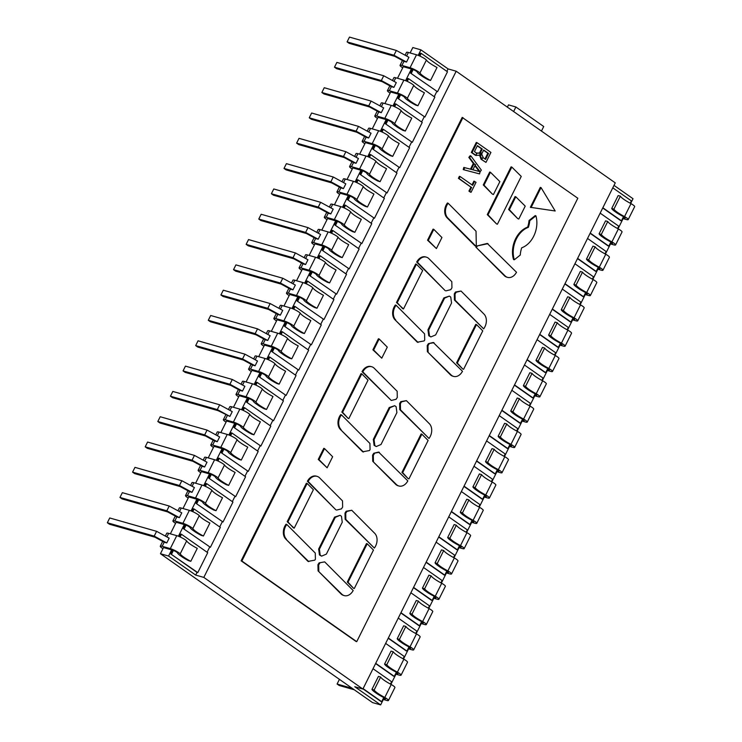 <?xml version="1.0" encoding="UTF-8"?>
<svg xmlns="http://www.w3.org/2000/svg" width="742" height="742" viewBox="0 0 742 742"><rect width="100%" height="100%" fill="white"/><g stroke="black" fill="none" stroke-linecap="round" stroke-linejoin="round"><path stroke-width="1.11" d="M507.38 107.145L508.502 104.882L515.885 106.987L543.719 126.52L541.456 131.065M513.622 111.523L515.885 106.987M614.005 185.37L633.019 198.717L630.663 203.456M410.122 52.96L412.821 47.544L420.937 49.862L448.075 68.904L456.191 71.223L615.257 182.866L362.884 689.049L354.759 686.73L380.646 704.9L384.18 697.823M174.361 563.503L355.279 690.477M380.646 704.9L372.53 702.591L160.448 553.736L163.528 547.55L171.643 549.868L168.564 556.046L195.702 575.087L197.038 572.397L197.78 572.611L207.714 552.679L181.484 534.268L180.742 534.064L179.453 536.652M170.363 533.841L176.142 522.247L184.266 524.557L178.442 536.234M182.986 508.53L188.765 496.936L196.88 499.245L191.056 510.932M195.6 483.218L201.379 471.624L209.504 473.943L203.679 485.62M208.224 457.907L214.002 446.313L222.118 448.632L216.293 460.309M220.838 432.605L226.616 421.011L234.741 423.32L228.916 434.998M233.461 407.293L239.239 395.699L247.355 398.009L241.53 409.686M246.075 381.982L251.853 370.388L259.978 372.707L254.154 384.384M258.698 356.67L264.477 345.076L272.592 347.395L266.768 359.072M271.312 331.368L277.091 319.774L285.216 322.084L279.391 333.761M283.936 306.056L289.714 294.463L297.83 296.772L292.005 308.449M296.55 280.745L302.328 269.151L310.453 271.47L304.628 283.147M309.173 255.433L314.951 243.84L323.067 246.158L317.242 257.836M321.787 230.131L327.565 218.538L335.69 220.847L329.865 232.524M334.41 204.82L340.188 193.226L348.304 195.536L342.479 207.213M347.024 179.508L352.802 167.915L360.927 170.233L355.103 181.911M359.647 154.197L365.426 142.603L373.541 144.922L367.717 156.599M372.261 128.895L378.04 117.301L386.165 119.61L380.34 131.288M384.885 103.583L390.663 91.989L398.779 94.299L392.954 105.976M397.499 78.272L403.277 66.678L411.402 68.997L405.577 80.674M623.929 216.942L618.04 228.768M611.315 242.254L605.426 254.07M598.692 267.565L592.802 279.382M586.078 292.877L580.188 304.693M573.455 318.179L567.565 330.005M560.841 343.49L554.951 355.307M548.217 368.802L542.328 380.618M535.603 394.113L529.705 405.93M522.98 419.425L517.091 431.241M510.366 444.727L504.467 456.543M497.743 470.038L491.853 481.855M485.129 495.35L479.23 507.166M472.506 520.661L466.616 532.478M459.892 545.964L453.993 557.78M447.268 571.275L441.379 583.091M434.654 596.587L428.755 608.403M422.031 621.898L416.141 633.714M409.417 647.2L403.518 659.017M396.794 672.512L390.904 684.328M362.968 688.864L380.943 701.478L381.685 701.691L383.744 697.554M375.591 663.552L393.566 676.166L394.299 676.379L396.358 672.252M388.214 638.241L406.18 650.855L406.922 651.068L408.981 646.941M400.828 612.938L418.803 625.552L419.536 625.756L421.595 621.629M413.452 587.627L431.417 600.241L432.159 600.454L434.218 596.318M426.066 562.315L444.041 574.929L444.773 575.143L446.832 571.015M438.689 537.004L456.655 549.618L457.397 549.831L459.456 545.704M451.303 511.702L469.278 524.316L470.011 524.52L472.07 520.392M463.926 486.39L481.892 499.004L482.634 499.218L484.693 495.081M476.54 461.079L494.515 473.693L495.248 473.906L497.307 469.779M489.163 435.767L507.129 448.381L507.871 448.595L509.93 444.467M501.777 410.465L519.752 423.079L520.485 423.283L522.544 419.156M514.401 385.154L532.366 397.768L533.108 397.981L535.168 393.844M527.015 359.842L544.99 372.456L545.722 372.67L547.782 368.542M539.638 334.531L557.604 347.145L558.346 347.358L560.405 343.231M552.252 309.228L570.227 321.842L570.96 322.047L573.019 317.919M564.875 283.917L582.841 296.531L583.583 296.744L585.642 292.608M577.489 258.606L595.464 271.22L596.197 271.433L598.256 267.296M590.113 233.294L608.078 245.908L608.82 246.121L610.879 241.994M602.727 207.992L620.702 220.606L621.434 220.81L623.493 216.683M418.191 55.362L420.937 49.862M446.851 71.371L448.075 68.904M419.898 56.086L421.243 53.396L420.501 53.183L419.211 55.78M412.469 69.303L410.567 73.115L437.539 91.739L447.472 71.807L421.243 53.396M434.228 96.683L436.797 91.526M407.284 81.388L408.619 78.708L407.887 78.494L406.588 81.082M399.845 94.614L397.944 98.426L424.916 117.041L434.849 97.119L408.619 78.708M421.614 121.985L424.183 116.837M394.661 106.7L396.005 104.019L395.263 103.806L393.974 106.394M387.231 119.926L385.33 123.729L412.302 142.353L422.235 122.43L396.005 104.019M408.99 147.296L411.56 142.149M382.047 132.011L383.382 129.321L382.649 129.117L381.351 131.705M374.608 145.228L372.707 149.04L399.678 167.664L409.612 147.732L383.382 129.321M396.376 172.608L398.946 167.451M369.423 157.323L370.768 154.633L370.026 154.419L368.737 157.016M361.994 170.539L360.093 174.351L387.064 192.976L396.998 173.044L370.768 154.633M383.753 197.919L386.322 192.762M356.809 182.625L358.145 179.944L357.412 179.731L356.114 182.319M349.371 195.851L347.469 199.663L374.441 218.278L384.375 198.355L358.145 179.944M371.139 223.221L373.708 218.074M344.186 207.936L345.531 205.256L344.789 205.042L343.5 207.63M336.757 221.162L334.855 224.974L361.827 243.589L371.761 223.667L345.531 205.256M358.516 248.533L361.085 243.385M331.572 233.248L332.908 230.558L332.166 230.354L330.876 232.942M324.133 246.465L322.232 250.277L349.204 268.901L359.137 248.969L332.908 230.558M345.893 273.844L348.462 268.687M318.949 258.559L320.294 255.869L319.552 255.656L318.262 258.253M311.519 271.776L309.618 275.588L336.59 294.212L346.523 274.28L320.294 255.869M333.279 299.156L335.848 293.999M306.335 283.861L307.67 281.181L306.928 280.968L305.639 283.555M298.896 297.088L296.995 300.9L323.966 319.524L333.9 299.592L307.67 281.181M320.655 324.458L323.224 319.31M293.711 309.173L295.056 306.492L294.314 306.279L293.025 308.867M286.282 322.399L284.381 326.211L311.352 344.826L321.286 324.903L295.056 306.492M308.041 349.77L310.61 344.622M281.097 334.484L282.433 331.795L281.691 331.591L280.402 334.178M273.659 347.701L271.757 351.513L298.729 370.137L308.663 350.205L282.433 331.795M295.418 375.081L297.987 369.924M268.474 359.796L269.819 357.106L269.077 356.893L267.788 359.49M261.045 373.013L259.143 376.825L286.115 395.449L296.049 375.517L269.819 357.106M282.804 400.392L285.373 395.236M255.86 385.098L257.196 382.418L256.454 382.204L255.165 384.792M248.422 398.324L246.52 402.136L273.492 420.76L283.425 400.828L257.196 382.418M270.181 425.695L272.75 420.547M243.237 410.409L244.572 407.729L243.84 407.516L242.551 410.103M235.798 423.636L233.906 427.448L260.869 446.063L270.811 426.14L244.572 407.729M257.567 451.006L260.136 445.859M230.623 435.721L231.958 433.031L231.216 432.827L229.927 435.415M223.184 448.947L221.283 452.75L248.255 471.374L258.188 451.442L231.958 433.031M244.943 476.318L247.513 471.161M218 461.032L219.335 458.343L218.602 458.129L217.313 460.726M210.561 474.249L208.669 478.061L235.631 496.686L245.574 476.754L219.335 458.343M232.329 501.629L234.899 496.472M205.386 486.335L206.721 483.654L205.979 483.441L204.69 486.038M197.947 499.561L196.046 503.373L223.017 521.997L232.951 502.065L206.721 483.654M219.706 526.931L222.275 521.784M192.762 511.646L194.098 508.966L193.365 508.752L192.076 511.34M185.324 524.872L183.432 528.684L210.394 547.299L220.337 527.376L194.098 508.966M207.092 552.243L209.661 547.095M172.71 550.184L170.808 553.986L197.038 572.397M160.448 553.736L168.564 556.046M383.725 698.723L384.467 698.936A3.385 0.566 26.5 0 0 385.413 698.983A3.385 0.566 26.5 0 0 383.326 697.322A15.09 2.532 26.5 0 1 377.159 693.807L374.209 691.729A15.09 2.532 26.5 0 1 371.955 689.374L374.163 690.014A14.979 2.514 26.5 0 0 384.783 697.461A6.78 1.141 26.5 0 1 388.446 700.494A6.78 1.141 26.5 0 1 386.554 700.402L383.345 699.483M384.783 697.461L391.238 684.504A6.78 1.141 26.5 0 1 394.902 687.537L388.446 700.494M391.238 684.504A14.979 2.514 26.5 0 1 380.627 677.056L378.411 676.426L371.955 689.374M396.349 673.411L397.081 673.625A3.385 0.566 26.5 0 0 398.027 673.671A3.385 0.566 26.5 0 0 395.94 672.011A15.09 2.532 26.5 0 1 389.773 668.496L386.823 666.418A15.09 2.532 26.5 0 1 384.569 664.071L386.786 664.702A14.979 2.514 26.5 0 0 397.397 672.15A6.78 1.141 26.5 0 1 401.06 675.183A6.78 1.141 26.5 0 1 399.168 675.09L395.968 674.172M397.397 672.15L403.861 659.202A6.78 1.141 26.5 0 1 407.516 662.226L401.06 675.183M403.861 659.202A14.979 2.514 26.5 0 1 393.241 651.745L391.025 651.114L384.569 664.071M408.963 648.1L409.705 648.313A3.385 0.566 26.5 0 0 410.651 648.36A3.385 0.566 26.5 0 0 408.564 646.699A15.09 2.532 26.5 0 1 402.396 643.184L399.446 641.116A15.09 2.532 26.5 0 1 397.193 638.76L399.4 639.391A14.979 2.514 26.5 0 0 410.02 646.838A6.78 1.141 26.5 0 1 413.684 649.871A6.78 1.141 26.5 0 1 411.791 649.779L408.582 648.87M410.02 646.838L416.475 633.891A6.78 1.141 26.5 0 1 420.139 636.924L413.684 649.871M416.475 633.891A14.979 2.514 26.5 0 1 405.865 626.433L403.648 625.803L397.193 638.76M421.586 622.798L422.319 623.002A3.385 0.566 26.5 0 0 423.265 623.048A3.385 0.566 26.5 0 0 421.178 621.397A15.09 2.532 26.5 0 1 415.01 617.873L412.06 615.804A15.09 2.532 26.5 0 1 409.807 613.448L412.023 614.079A14.979 2.514 26.5 0 0 422.634 621.536A6.78 1.141 26.5 0 1 426.298 624.56A6.78 1.141 26.5 0 1 424.405 624.467L421.206 623.558M422.634 621.536L429.099 608.579A6.78 1.141 26.5 0 1 432.753 611.612L426.298 624.56M429.099 608.579A14.979 2.514 26.5 0 1 418.479 601.131L416.262 600.501L409.807 613.448M434.2 597.486L434.942 597.7A3.385 0.566 26.5 0 0 435.888 597.746A3.385 0.566 26.5 0 0 433.801 596.086A15.09 2.532 26.5 0 1 427.633 592.57L424.684 590.493A15.09 2.532 26.5 0 1 422.43 588.137L424.637 588.768A14.979 2.514 26.5 0 0 435.257 596.225A6.78 1.141 26.5 0 1 438.921 599.258A6.78 1.141 26.5 0 1 437.029 599.165L433.82 598.247M435.257 596.225L441.713 583.268A6.78 1.141 26.5 0 1 445.376 586.301L438.921 599.258M441.713 583.268A14.979 2.514 26.5 0 1 431.102 575.82L428.885 575.189L422.43 588.137M446.823 572.175L447.556 572.388A3.385 0.566 26.5 0 0 448.502 572.434A3.385 0.566 26.5 0 0 446.415 570.774A15.09 2.532 26.5 0 1 440.247 567.259L437.298 565.181A15.09 2.532 26.5 0 1 435.044 562.835L437.261 563.466A14.979 2.514 26.5 0 0 447.871 570.913A6.78 1.141 26.5 0 1 451.535 573.946A6.78 1.141 26.5 0 1 449.643 573.854L446.443 572.935M447.871 570.913L454.336 557.956A6.78 1.141 26.5 0 1 457.99 560.989L451.535 573.946M454.336 557.956A14.979 2.514 26.5 0 1 443.716 550.508L441.499 549.878L435.044 562.835M459.437 546.863L460.179 547.077A3.385 0.566 26.5 0 0 461.125 547.123A3.385 0.566 26.5 0 0 459.038 545.463A15.09 2.532 26.5 0 1 452.87 541.948L449.921 539.879A15.09 2.532 26.5 0 1 447.667 537.523L449.875 538.154A14.979 2.514 26.5 0 0 460.494 545.602A6.78 1.141 26.5 0 1 464.158 548.635A6.78 1.141 26.5 0 1 462.266 548.542L459.057 547.633M460.494 545.602L466.95 532.654A6.78 1.141 26.5 0 1 470.613 535.678L464.158 548.635M466.95 532.654A14.979 2.514 26.5 0 1 456.339 525.197L454.123 524.566L447.667 537.523M472.06 521.561L472.793 521.765A3.385 0.566 26.5 0 0 473.739 521.812A3.385 0.566 26.5 0 0 471.652 520.151A15.09 2.532 26.5 0 1 465.494 516.636L462.535 514.568A15.09 2.532 26.5 0 1 460.281 512.212L462.498 512.843A14.979 2.514 26.5 0 0 473.108 520.3A6.78 1.141 26.5 0 1 476.772 523.323A6.78 1.141 26.5 0 1 474.88 523.231L471.68 522.322M473.108 520.3L479.573 507.342A6.78 1.141 26.5 0 1 483.228 510.375L476.772 523.323M479.573 507.342A14.979 2.514 26.5 0 1 468.953 499.895L466.737 499.264L460.281 512.212M484.674 496.25L485.416 496.463A3.385 0.566 26.5 0 0 486.362 496.509A3.385 0.566 26.5 0 0 484.276 494.849A15.09 2.532 26.5 0 1 478.108 491.334L475.158 489.256A15.09 2.532 26.5 0 1 472.904 486.9L475.112 487.531A14.979 2.514 26.5 0 0 485.732 494.988A6.78 1.141 26.5 0 1 489.395 498.021A6.78 1.141 26.5 0 1 487.503 497.928L484.294 497.01M485.732 494.988L492.187 482.031A6.78 1.141 26.5 0 1 495.851 485.064L489.395 498.021M492.187 482.031A14.979 2.514 26.5 0 1 481.577 474.583L479.36 473.952L472.904 486.9M497.298 470.938L498.03 471.151A3.385 0.566 26.5 0 0 498.976 471.198A3.385 0.566 26.5 0 0 496.89 469.538A15.09 2.532 26.5 0 1 490.731 466.022L487.772 463.945A15.09 2.532 26.5 0 1 485.518 461.598L487.735 462.229A14.979 2.514 26.5 0 0 498.346 469.677A6.78 1.141 26.5 0 1 502.009 472.71A6.78 1.141 26.5 0 1 500.117 472.617L496.917 471.699M498.346 469.677L504.81 456.72A6.78 1.141 26.5 0 1 508.465 459.752L502.009 472.71M504.81 456.72A14.979 2.514 26.5 0 1 494.191 449.272L491.974 448.641L485.518 461.598M509.912 445.627L510.654 445.84A3.385 0.566 26.5 0 0 511.6 445.886A3.385 0.566 26.5 0 0 509.513 444.226A15.09 2.532 26.5 0 1 503.345 440.711L500.396 438.643A15.09 2.532 26.5 0 1 498.142 436.287L500.349 436.917A14.979 2.514 26.5 0 0 510.969 444.365A6.78 1.141 26.5 0 1 514.633 447.398A6.78 1.141 26.5 0 1 512.741 447.305L509.531 446.387M510.969 444.365L517.424 431.417A6.78 1.141 26.5 0 1 521.088 434.441L514.633 447.398M517.424 431.417A14.979 2.514 26.5 0 1 506.814 423.96L504.597 423.33L498.142 436.287M522.535 420.324L523.268 420.528A3.385 0.566 26.5 0 0 524.214 420.575A3.385 0.566 26.5 0 0 522.127 418.915A15.09 2.532 26.5 0 1 515.968 415.399L513.01 413.331A15.09 2.532 26.5 0 1 510.756 410.975L512.972 411.606A14.979 2.514 26.5 0 0 523.583 419.063A6.78 1.141 26.5 0 1 527.247 422.087A6.78 1.141 26.5 0 1 525.355 421.994L522.155 421.085M523.583 419.063L530.048 406.106A6.78 1.141 26.5 0 1 533.711 409.139L527.247 422.087M530.048 406.106A14.979 2.514 26.5 0 1 519.428 398.658L517.211 398.027L510.756 410.975M535.149 395.013L535.891 395.226A3.385 0.566 26.5 0 0 536.837 395.273A3.385 0.566 26.5 0 0 534.75 393.612A15.09 2.532 26.5 0 1 528.582 390.097L525.633 388.02A15.09 2.532 26.5 0 1 523.379 385.664L525.586 386.294A14.979 2.514 26.5 0 0 536.206 393.752A6.78 1.141 26.5 0 1 539.87 396.784A6.78 1.141 26.5 0 1 537.978 396.682L534.769 395.774M536.206 393.752L542.662 380.794A6.78 1.141 26.5 0 1 546.325 383.827L539.87 396.784M542.662 380.794A14.979 2.514 26.5 0 1 532.051 373.347L529.834 372.716L523.379 385.664M547.772 369.702L548.505 369.915A3.385 0.566 26.5 0 0 549.451 369.961A3.385 0.566 26.5 0 0 547.364 368.301A15.09 2.532 26.5 0 1 541.206 364.786L538.247 362.708A15.09 2.532 26.5 0 1 535.993 360.362L538.21 360.992A14.979 2.514 26.5 0 0 548.82 368.44A6.78 1.141 26.5 0 1 552.484 371.473A6.78 1.141 26.5 0 1 550.592 371.38L547.392 370.462M548.82 368.44L555.285 355.483A6.78 1.141 26.5 0 1 558.949 358.516L552.484 371.473M555.285 355.483A14.979 2.514 26.5 0 1 544.665 348.035L542.448 347.404L535.993 360.362M560.386 344.39L561.128 344.603A3.385 0.566 26.5 0 0 562.074 344.65A3.385 0.566 26.5 0 0 559.987 342.99A15.09 2.532 26.5 0 1 553.82 339.474L550.87 337.406A15.09 2.532 26.5 0 1 548.616 335.05L550.824 335.681A14.979 2.514 26.5 0 0 561.444 343.129A6.78 1.141 26.5 0 1 565.107 346.162A6.78 1.141 26.5 0 1 563.215 346.069L560.006 345.151M561.444 343.129L567.899 330.181A6.78 1.141 26.5 0 1 571.563 333.204L565.107 346.162M567.899 330.181A14.979 2.514 26.5 0 1 557.288 322.724L555.072 322.093L548.616 335.05M573.01 319.088L573.742 319.292A3.385 0.566 26.5 0 0 574.688 319.338A3.385 0.566 26.5 0 0 572.601 317.678A15.09 2.532 26.5 0 1 566.443 314.163L563.484 312.094A15.09 2.532 26.5 0 1 561.23 309.739L563.447 310.369A14.979 2.514 26.5 0 0 574.058 317.826A6.78 1.141 26.5 0 1 577.721 320.85A6.78 1.141 26.5 0 1 575.829 320.757L572.629 319.848M574.058 317.826L580.522 304.869A6.78 1.141 26.5 0 1 584.186 307.902L577.721 320.85M580.522 304.869A14.979 2.514 26.5 0 1 569.902 297.421L567.686 296.781L561.23 309.739M585.623 293.776L586.365 293.98A3.385 0.566 26.5 0 0 587.312 294.036A3.385 0.566 26.5 0 0 585.225 292.376A15.09 2.532 26.5 0 1 579.057 288.861L576.107 286.783A15.09 2.532 26.5 0 1 573.854 284.427L576.061 285.058A14.979 2.514 26.5 0 0 586.681 292.515A6.78 1.141 26.5 0 1 590.344 295.548A6.78 1.141 26.5 0 1 588.452 295.446L585.243 294.537M586.681 292.515L593.136 279.558A6.78 1.141 26.5 0 1 596.8 282.591L590.344 295.548M593.136 279.558A14.979 2.514 26.5 0 1 582.526 272.11L580.309 271.479L573.854 284.427M598.247 268.465L598.979 268.678A3.385 0.566 26.5 0 0 599.926 268.725A3.385 0.566 26.5 0 0 597.839 267.064A15.09 2.532 26.5 0 1 591.68 263.549L588.721 261.472A15.09 2.532 26.5 0 1 586.468 259.125L588.684 259.756A14.979 2.514 26.5 0 0 599.295 267.203A6.78 1.141 26.5 0 1 602.958 270.236A6.78 1.141 26.5 0 1 601.066 270.144L597.866 269.225M599.295 267.203L605.76 254.246A6.78 1.141 26.5 0 1 609.423 257.279L602.958 270.236M605.76 254.246A14.979 2.514 26.5 0 1 595.14 246.798L592.923 246.168L586.468 259.125M610.861 243.153L611.603 243.367A3.385 0.566 26.5 0 0 612.549 243.413A3.385 0.566 26.5 0 0 610.462 241.753A15.09 2.532 26.5 0 1 604.294 238.238L601.345 236.169A15.09 2.532 26.5 0 1 599.091 233.813L601.298 234.444A14.979 2.514 26.5 0 0 611.918 241.892A6.78 1.141 26.5 0 1 615.582 244.925A6.78 1.141 26.5 0 1 613.69 244.832L610.481 243.914M611.918 241.892L618.374 228.944A6.78 1.141 26.5 0 1 622.037 231.968L615.582 244.925M618.374 228.944A14.979 2.514 26.5 0 1 607.763 221.487L605.546 220.856L599.091 233.813M623.484 217.851L624.217 218.055A3.385 0.566 26.5 0 0 625.163 218.102A3.385 0.566 26.5 0 0 623.076 216.441A15.09 2.532 26.5 0 1 616.917 212.926L613.959 210.858A15.09 2.532 26.5 0 1 611.705 208.502L613.922 209.133A14.979 2.514 26.5 0 0 624.541 216.581A6.78 1.141 26.5 0 1 628.196 219.613A6.78 1.141 26.5 0 1 626.313 219.521L623.104 218.612M624.541 216.581L630.997 203.633A6.78 1.141 26.5 0 1 634.66 206.666L628.196 219.613M630.997 203.633A14.979 2.514 26.5 0 1 620.377 196.176L618.16 195.545L611.705 208.502M426.409 60.037L419.944 72.994A14.979 2.514 -153.5 0 0 430.564 80.442L437.019 67.485A14.979 2.514 -153.5 0 1 426.409 60.037A6.78 1.141 -153.5 0 0 416.512 54.787L408.388 52.469A6.78 1.141 -153.5 0 0 406.505 52.376L405.086 55.205M419.944 72.994A6.78 1.141 -153.5 0 0 410.048 67.735L401.932 65.426A6.78 1.141 -153.5 0 0 400.04 65.333A6.78 1.141 -153.5 0 0 402.73 67.782M430.564 80.442L428.347 79.811A15.09 2.532 -153.5 0 1 422.393 76.407L419.443 74.33A15.09 2.532 -153.5 0 1 417.171 71.918A3.385 0.566 -153.5 0 0 412.135 69.201L411.402 68.997M413.786 85.349L407.33 98.296A14.979 2.514 -153.5 0 0 417.941 105.754L424.405 92.796A14.979 2.514 -153.5 0 1 413.786 85.349A6.78 1.141 -153.5 0 0 403.889 80.09L395.774 77.78A6.78 1.141 -153.5 0 0 393.881 77.687L392.472 80.516M407.33 98.296A6.78 1.141 -153.5 0 0 397.434 93.047L389.309 90.737A6.78 1.141 -153.5 0 0 387.426 90.635A6.78 1.141 -153.5 0 0 390.116 93.093M417.941 105.754L415.733 105.123A15.09 2.532 -153.5 0 1 409.779 101.71L406.829 99.641A15.09 2.532 -153.5 0 1 404.548 97.23A3.385 0.566 -153.5 0 0 399.521 94.512L398.779 94.299M401.172 110.651L394.707 123.608A14.979 2.514 -153.5 0 0 405.327 131.056L411.782 118.108A14.979 2.514 -153.5 0 1 401.172 110.651A6.78 1.141 -153.5 0 0 391.275 105.401L383.15 103.092A6.78 1.141 -153.5 0 0 381.267 102.999L379.848 105.828M394.707 123.608A6.78 1.141 -153.5 0 0 384.81 118.358L376.695 116.04A6.78 1.141 -153.5 0 0 374.803 115.947A6.78 1.141 -153.5 0 0 377.493 118.405M405.327 131.056L403.11 130.425A15.09 2.532 -153.5 0 1 397.155 127.021L394.206 124.953A15.09 2.532 -153.5 0 1 391.934 122.541A3.385 0.566 -153.5 0 0 386.897 119.824L386.165 119.61M388.548 135.962L382.093 148.919A14.979 2.514 -153.5 0 0 392.703 156.367L399.168 143.419A14.979 2.514 -153.5 0 1 388.548 135.962A6.78 1.141 -153.5 0 0 378.652 130.713L370.536 128.394A6.78 1.141 -153.5 0 0 368.644 128.301L367.234 131.139M382.093 148.919A6.78 1.141 -153.5 0 0 372.196 143.66L364.072 141.351A6.78 1.141 -153.5 0 0 362.189 141.258A6.78 1.141 -153.5 0 0 364.878 143.707M392.703 156.367L390.496 155.737A15.09 2.532 -153.5 0 1 384.542 152.333L381.592 150.255A15.09 2.532 -153.5 0 1 379.31 147.853A3.385 0.566 -153.5 0 0 374.283 145.126L373.541 144.922M375.934 161.274L369.47 174.231A14.979 2.514 -153.5 0 0 380.089 181.679L386.545 168.722A14.979 2.514 -153.5 0 1 375.934 161.274A6.78 1.141 -153.5 0 0 366.038 156.024L357.913 153.705A6.78 1.141 -153.5 0 0 356.03 153.613L354.611 156.441M369.47 174.231A6.78 1.141 -153.5 0 0 359.573 168.972L351.458 166.662A6.78 1.141 -153.5 0 0 349.565 166.57A6.78 1.141 -153.5 0 0 352.255 169.018M380.089 181.679L377.873 181.048A15.09 2.532 -153.5 0 1 371.918 177.644L368.969 175.566A15.09 2.532 -153.5 0 1 366.696 173.155A3.385 0.566 -153.5 0 0 361.66 170.437L360.927 170.233M363.311 186.585L356.856 199.533A14.979 2.514 -153.5 0 0 367.466 206.99L373.931 194.033A14.979 2.514 -153.5 0 1 363.311 186.585A6.78 1.141 -153.5 0 0 353.415 181.326L345.299 179.017A6.78 1.141 -153.5 0 0 343.407 178.924L341.997 181.753M356.856 199.533A6.78 1.141 -153.5 0 0 346.959 194.283L338.834 191.974A6.78 1.141 -153.5 0 0 336.951 191.881A6.78 1.141 -153.5 0 0 339.641 194.33M367.466 206.99L365.259 206.359A15.09 2.532 -153.5 0 1 359.304 202.946L356.355 200.878A15.09 2.532 -153.5 0 1 354.073 198.466A3.385 0.566 -153.5 0 0 349.046 195.749L348.304 195.536M350.697 211.897L344.232 224.845A14.979 2.514 -153.5 0 0 354.852 232.302L361.308 219.344A14.979 2.514 -153.5 0 1 350.697 211.897A6.78 1.141 -153.5 0 0 340.801 206.638L332.676 204.328A6.78 1.141 -153.5 0 0 330.793 204.235L329.374 207.064M344.232 224.845A6.78 1.141 -153.5 0 0 334.336 219.595L326.22 217.276A6.78 1.141 -153.5 0 0 324.328 217.183A6.78 1.141 -153.5 0 0 327.018 219.641M354.852 232.302L352.635 231.662A15.09 2.532 -153.5 0 1 346.681 228.258L343.732 226.189A15.09 2.532 -153.5 0 1 341.459 223.778A3.385 0.566 -153.5 0 0 336.423 221.06L335.69 220.847M338.074 237.199L331.618 250.156A14.979 2.514 -153.5 0 0 342.229 257.604L348.694 244.656A14.979 2.514 -153.5 0 1 338.074 237.199A6.78 1.141 -153.5 0 0 328.177 231.949L320.062 229.63A6.78 1.141 -153.5 0 0 318.17 229.538L316.76 232.376M331.618 250.156A6.78 1.141 -153.5 0 0 321.722 244.906L313.597 242.588A6.78 1.141 -153.5 0 0 311.714 242.495A6.78 1.141 -153.5 0 0 314.404 244.943M342.229 257.604L340.022 256.973A15.09 2.532 -153.5 0 1 334.067 253.569L331.118 251.492A15.09 2.532 -153.5 0 1 328.836 249.089A3.385 0.566 -153.5 0 0 323.809 246.363L323.067 246.158M325.46 262.51L318.995 275.467A14.979 2.514 -153.5 0 0 329.615 282.915L336.07 269.958A14.979 2.514 -153.5 0 1 325.46 262.51A6.78 1.141 -153.5 0 0 315.554 257.261L307.438 254.942A6.78 1.141 -153.5 0 0 305.556 254.849L304.137 257.678M318.995 275.467A6.78 1.141 -153.5 0 0 309.099 270.209L300.983 267.899A6.78 1.141 -153.5 0 0 299.091 267.806A6.78 1.141 -153.5 0 0 301.781 270.255M329.615 282.915L327.398 282.285A15.09 2.532 -153.5 0 1 321.444 278.881L318.494 276.803A15.09 2.532 -153.5 0 1 316.222 274.401A3.385 0.566 -153.5 0 0 311.186 271.674L310.453 271.47M312.836 287.822L306.381 300.77A14.979 2.514 -153.5 0 0 316.992 308.227L323.456 295.27A14.979 2.514 -153.5 0 1 312.836 287.822A6.78 1.141 -153.5 0 0 302.94 282.563L294.824 280.253A6.78 1.141 -153.5 0 0 292.932 280.161L291.523 282.99M306.381 300.77A6.78 1.141 -153.5 0 0 296.485 295.52L288.36 293.211A6.78 1.141 -153.5 0 0 286.477 293.118A6.78 1.141 -153.5 0 0 289.167 295.566M316.992 308.227L314.784 307.596A15.09 2.532 -153.5 0 1 308.83 304.183L305.88 302.115A15.09 2.532 -153.5 0 1 303.599 299.703A3.385 0.566 -153.5 0 0 298.572 296.986L297.83 296.772M300.222 313.133L293.758 326.081A14.979 2.514 -153.5 0 0 304.378 333.538L310.833 320.581A14.979 2.514 -153.5 0 1 300.222 313.133A6.78 1.141 -153.5 0 0 290.317 307.874L282.201 305.565A6.78 1.141 -153.5 0 0 280.309 305.472L278.899 308.301M293.758 326.081A6.78 1.141 -153.5 0 0 283.861 320.832L275.746 318.513A6.78 1.141 -153.5 0 0 273.854 318.42A6.78 1.141 -153.5 0 0 276.543 320.878M304.378 333.538L302.161 332.908A15.09 2.532 -153.5 0 1 296.206 329.494L293.257 327.426A15.09 2.532 -153.5 0 1 290.985 325.015A3.385 0.566 -153.5 0 0 285.948 322.297L285.216 322.084M287.599 338.435L281.144 351.393A14.979 2.514 -153.5 0 0 291.754 358.84L298.219 345.893A14.979 2.514 -153.5 0 1 287.599 338.435A6.78 1.141 -153.5 0 0 277.703 333.186L269.587 330.876A6.78 1.141 -153.5 0 0 267.695 330.774L266.285 333.612M281.144 351.393A6.78 1.141 -153.5 0 0 271.247 346.143L263.122 343.824A6.78 1.141 -153.5 0 0 261.24 343.732A6.78 1.141 -153.5 0 0 263.929 346.189M291.754 358.84L289.547 358.21A15.09 2.532 -153.5 0 1 283.592 354.806L280.643 352.728A15.09 2.532 -153.5 0 1 278.361 350.326A3.385 0.566 -153.5 0 0 273.334 347.608L272.592 347.395M274.985 363.747L268.521 376.704A14.979 2.514 -153.5 0 0 279.14 384.152L285.596 371.195A14.979 2.514 -153.5 0 1 274.985 363.747A6.78 1.141 -153.5 0 0 265.079 358.497L256.964 356.179A6.78 1.141 -153.5 0 0 255.072 356.086L253.662 358.915M268.521 376.704A6.78 1.141 -153.5 0 0 258.624 371.445L250.508 369.136A6.78 1.141 -153.5 0 0 248.616 369.043A6.78 1.141 -153.5 0 0 251.306 371.492M279.14 384.152L276.924 383.521A15.09 2.532 -153.5 0 1 270.969 380.117L268.02 378.04A15.09 2.532 -153.5 0 1 265.747 375.637A3.385 0.566 -153.5 0 0 260.711 372.911L259.978 372.707M262.362 389.058L255.907 402.006A14.979 2.514 -153.5 0 0 266.517 409.463L272.982 396.506A14.979 2.514 -153.5 0 1 262.362 389.058A6.78 1.141 -153.5 0 0 252.465 383.8L244.35 381.49A6.78 1.141 -153.5 0 0 242.458 381.397L241.048 384.226M255.907 402.006A6.78 1.141 -153.5 0 0 246.01 396.757L237.885 394.447A6.78 1.141 -153.5 0 0 236.002 394.354A6.78 1.141 -153.5 0 0 238.683 396.803M266.517 409.463L264.31 408.833A15.09 2.532 -153.5 0 1 258.355 405.42L255.406 403.351A15.09 2.532 -153.5 0 1 253.124 400.94A3.385 0.566 -153.5 0 0 248.097 398.222L247.355 398.009M249.748 414.37L243.283 427.318A14.979 2.514 -153.5 0 0 253.903 434.775L260.359 421.818A14.979 2.514 -153.5 0 1 249.748 414.37A6.78 1.141 -153.5 0 0 239.842 409.111L231.727 406.802A6.78 1.141 -153.5 0 0 229.835 406.709L228.425 409.538M243.283 427.318A6.78 1.141 -153.5 0 0 233.387 422.068L225.271 419.749A6.78 1.141 -153.5 0 0 223.379 419.657A6.78 1.141 -153.5 0 0 226.069 422.115M253.903 434.775L251.686 434.144A15.09 2.532 -153.5 0 1 245.732 430.731L242.782 428.663A15.09 2.532 -153.5 0 1 240.51 426.251A3.385 0.566 -153.5 0 0 235.474 423.534L234.741 423.32M237.125 439.672L230.669 452.629A14.979 2.514 -153.5 0 0 241.28 460.077L247.745 447.129A14.979 2.514 -153.5 0 1 237.125 439.672A6.78 1.141 -153.5 0 0 227.228 434.422L219.113 432.113A6.78 1.141 -153.5 0 0 217.22 432.011L215.811 434.849M230.669 452.629A6.78 1.141 -153.5 0 0 220.773 447.38L212.648 445.061A6.78 1.141 -153.5 0 0 210.765 444.968A6.78 1.141 -153.5 0 0 213.446 447.426M241.28 460.077L239.072 459.446A15.09 2.532 -153.5 0 1 233.118 456.042L230.168 453.974A15.09 2.532 -153.5 0 1 227.887 451.563A3.385 0.566 -153.5 0 0 222.86 448.845L222.118 448.632M224.511 464.984L218.046 477.941A14.979 2.514 -153.5 0 0 228.666 485.389L235.121 472.431A14.979 2.514 -153.5 0 1 224.511 464.984A6.78 1.141 -153.5 0 0 214.605 459.734L206.489 457.415A6.78 1.141 -153.5 0 0 204.597 457.322L203.187 460.151M218.046 477.941A6.78 1.141 -153.5 0 0 208.15 472.682L200.034 470.372A6.78 1.141 -153.5 0 0 198.142 470.28A6.78 1.141 -153.5 0 0 200.832 472.728M228.666 485.389L226.449 484.758A15.09 2.532 -153.5 0 1 220.495 481.354L217.545 479.276A15.09 2.532 -153.5 0 1 215.273 476.874A3.385 0.566 -153.5 0 0 210.236 474.147L209.504 473.943M211.887 490.295L205.432 503.243A14.979 2.514 -153.5 0 0 216.043 510.7L222.507 497.743A14.979 2.514 -153.5 0 1 211.887 490.295A6.78 1.141 -153.5 0 0 201.991 485.036L193.875 482.727A6.78 1.141 -153.5 0 0 191.983 482.634L190.573 485.463M205.432 503.243A6.78 1.141 -153.5 0 0 195.536 497.993L187.411 495.684A6.78 1.141 -153.5 0 0 185.528 495.591A6.78 1.141 -153.5 0 0 188.208 498.04M216.043 510.7L213.835 510.069A15.09 2.532 -153.5 0 1 207.881 506.656L204.922 504.588A15.09 2.532 -153.5 0 1 202.649 502.176A3.385 0.566 -153.5 0 0 197.622 499.459L196.88 499.245M199.273 515.607L192.809 528.554A14.979 2.514 -153.5 0 0 203.429 536.012L209.884 523.054A14.979 2.514 -153.5 0 1 199.273 515.607A6.78 1.141 -153.5 0 0 189.368 510.348L181.252 508.038A6.78 1.141 -153.5 0 0 179.36 507.945L177.95 510.774M192.809 528.554A6.78 1.141 -153.5 0 0 182.912 523.305L174.797 520.986A6.78 1.141 -153.5 0 0 172.905 520.893A6.78 1.141 -153.5 0 0 175.594 523.351M203.429 536.012L201.212 535.381A15.09 2.532 -153.5 0 1 195.257 531.968L192.308 529.899A15.09 2.532 -153.5 0 1 190.026 527.488A3.385 0.566 -153.5 0 0 184.999 524.77L184.266 524.557M186.65 540.909L180.195 553.866A14.979 2.514 -153.5 0 0 190.805 561.314L197.27 548.366A14.979 2.514 -153.5 0 1 186.65 540.909A6.78 1.141 -153.5 0 0 176.754 535.659L168.638 533.35A6.78 1.141 -153.5 0 0 166.746 533.257L165.336 536.086M180.195 553.866A6.78 1.141 -153.5 0 0 170.298 548.616L162.173 546.298A6.78 1.141 -153.5 0 0 160.291 546.205A6.78 1.141 -153.5 0 0 162.971 548.663M190.805 561.314L188.598 560.683A15.09 2.532 -153.5 0 1 182.643 557.279L179.685 555.211A15.09 2.532 -153.5 0 1 177.412 552.799A3.385 0.566 -153.5 0 0 172.385 550.082L171.643 549.868M612.781 187.828L631.377 200.887L630.208 203.215M602.838 207.76L621.434 220.81M600.157 213.139L618.754 226.189L617.594 228.527M590.224 233.071L608.82 246.121M587.543 238.451L606.14 251.501L604.971 253.838M577.601 258.374L596.197 271.433M574.92 263.762L593.517 276.812L592.357 279.14M564.987 283.685L583.583 296.744M562.306 289.065L580.903 302.124L579.734 304.452M552.363 308.997L570.96 322.047M549.683 314.376L568.279 327.426L567.12 329.763M539.749 334.308L558.346 347.358M537.069 339.688L555.665 352.738L554.497 355.075M527.126 359.61L545.722 372.67M524.446 364.999L543.042 378.049L541.883 380.377M514.512 384.922L533.108 397.981M511.832 390.301L530.428 403.36L529.259 405.688M501.889 410.233L520.485 423.283M499.208 415.613L517.805 428.663L516.645 431M489.275 435.545L507.871 448.595M486.594 440.924L505.191 453.974L504.022 456.311M476.652 460.856L495.248 473.906M473.971 466.236L492.567 479.286L491.408 481.614M464.038 486.158L482.634 499.218M461.357 491.538L479.953 504.597L478.785 506.925M451.414 511.47L470.011 524.52M448.734 516.849L467.33 529.899L466.171 532.237M438.8 536.781L457.397 549.831M436.12 542.161L454.716 555.211L453.548 557.548M426.177 562.093L444.773 575.143M423.497 567.472L442.093 580.522L440.933 582.85M413.563 587.395L432.159 600.454M410.882 592.775L429.479 605.834L428.31 608.162M400.94 612.707L419.536 625.756M398.259 618.086L416.856 631.136L415.696 633.473M388.326 638.018L406.922 651.068M385.645 643.397L404.242 656.447L403.073 658.785M375.702 663.329L394.299 676.379M373.022 668.709L391.618 681.759L390.459 684.087M363.088 688.632L381.685 701.691M195.702 575.087L203.818 577.406L456.191 71.223M203.818 577.406L362.884 689.049M355.993 641.44L241.113 560.813L462.192 117.403L577.814 198.244L356.735 641.654L355.993 641.44M170.808 553.986L197.78 572.611M171.55 554.2L173.424 550.443M180.148 536.958L181.484 534.268M183.432 528.684L210.394 547.299M184.164 528.888L186.038 525.132M196.046 503.373L223.017 521.997M196.788 503.586L198.661 499.83M208.669 478.061L235.631 496.686M209.402 478.275L211.275 474.518M221.283 452.75L248.255 471.374M222.025 452.963L223.899 449.207M233.906 427.448L260.869 446.063M234.639 427.652L236.512 423.895M246.52 402.136L273.492 420.76M247.262 402.34L249.136 398.593M259.143 376.825L286.115 395.449M259.876 377.038L261.75 373.282M271.757 351.513L298.729 370.137M272.5 351.727L274.373 347.97M284.381 326.211L311.352 344.826M285.113 326.415L286.987 322.659M296.995 300.9L323.966 319.524M297.737 301.104L299.61 297.347M309.618 275.588L336.59 294.212M310.351 275.801L312.224 272.045M322.232 250.277L349.204 268.901M322.974 250.49L324.848 246.734M334.855 224.974L361.827 243.589M335.588 225.178L337.462 221.422M347.469 199.663L374.441 218.278M348.211 199.867L350.085 196.111M360.093 174.351L387.064 192.976M360.825 174.565L362.699 170.808M372.707 149.04L399.678 167.664M373.449 149.253L375.322 145.497M385.33 123.729L412.302 142.353M386.063 123.942L387.936 120.185M397.944 98.426L424.916 117.041M398.686 98.63L400.559 94.874M410.567 73.115L437.539 91.739M411.3 73.328L413.173 69.572M374.163 690.014L380.627 677.056M386.786 664.702L393.241 651.745M399.4 639.391L405.865 626.433M412.023 614.079L418.479 601.131M424.637 588.768L431.102 575.82M437.261 563.466L443.716 550.508M449.875 538.154L456.339 525.197M462.498 512.843L468.953 499.895M475.112 487.531L481.577 474.583M487.735 462.229L494.191 449.272M500.349 436.917L506.814 423.96M512.972 411.606L519.428 398.658M525.586 386.294L532.051 373.347M538.21 360.992L544.665 348.035M550.824 335.681L557.288 322.724M563.447 310.369L569.902 297.421M576.061 285.058L582.526 272.11M588.684 259.756L595.14 246.798M601.298 234.444L607.763 221.487M613.922 209.133L620.377 196.176M406.523 62.068L408.916 57.282L396.349 50.456L393.965 55.242L406.523 62.068L403.973 61.336L401.932 65.426M393.909 87.38L396.293 82.594L383.725 75.767L381.342 80.544L393.909 87.38L391.349 86.647L389.309 90.737M381.286 112.682L383.67 107.905L371.111 101.07L368.728 105.856L381.286 112.682L378.735 111.959L376.695 116.04M368.672 137.993L371.056 133.217L358.488 126.381L356.104 131.167L368.672 137.993L366.112 137.27L364.072 141.351M356.049 163.305L358.432 158.519L345.874 151.693L343.49 156.479L356.049 163.305L353.498 162.572L351.458 166.662M343.435 188.616L345.818 183.831L333.251 177.004L330.867 181.781L343.435 188.616L340.875 187.884L338.834 191.974M330.811 213.919L333.195 209.142L320.637 202.306L318.253 207.092L330.811 213.919L328.261 213.195L326.22 217.276M318.197 239.23L320.581 234.453L308.013 227.618L305.63 232.404L318.197 239.23L315.638 238.507L313.597 242.588M305.574 264.542L307.958 259.756L295.399 252.929L293.016 257.715L305.574 264.542L303.024 263.809L300.983 267.899M292.96 289.853L295.344 285.067L282.776 278.241L280.393 283.017L292.96 289.853L290.4 289.12L288.36 293.211M280.337 315.165L282.721 310.379L270.162 303.543L267.779 308.329L280.337 315.165L277.786 314.432L275.746 318.513M267.723 340.467L270.107 335.69L257.539 328.854L255.155 333.64L267.723 340.467L265.163 339.743L263.122 343.824M255.1 365.778L257.483 360.992L244.925 354.166L242.541 358.952L255.1 365.778L252.549 365.045L250.508 369.136M242.486 391.09L244.869 386.304L232.302 379.477L229.918 384.254L242.486 391.09L239.926 390.357L237.885 394.447M229.862 416.401L232.246 411.615L219.688 404.789L217.304 409.565L229.862 416.401L218.111 410.669L172.524 397.675L170.437 396.209L217.304 409.565L216.423 409.751L218.111 410.669M217.248 441.703L219.632 436.927L207.064 430.091L204.681 434.877L217.248 441.703L214.688 440.98L212.648 445.061M204.625 467.015L207.009 462.229L194.45 455.402L192.067 460.188L204.625 467.015L202.074 466.282L200.034 470.372M192.011 492.326L194.395 487.54L181.827 480.714L179.443 485.491L192.011 492.326L189.451 491.594L187.411 495.684M179.388 517.638L181.771 512.852L169.213 506.025L166.829 510.802L179.388 517.638L176.837 516.905L174.797 520.986M166.774 542.94L169.157 538.163L156.59 531.328L154.206 536.114L166.774 542.94L164.214 542.216L162.173 546.298M241.113 560.813L241.855 561.017L462.934 117.607M241.855 561.017L356.735 641.654M396.349 50.456L349.482 37.1L347.098 41.886L349.185 43.351L394.772 56.336L403.973 61.336M383.725 75.767L336.868 62.411L334.484 67.188L336.571 68.654L382.149 81.648L391.349 86.647M371.111 101.07L324.245 87.723L321.861 92.5L323.948 93.965L369.535 106.959L378.735 111.959M358.488 126.381L311.631 113.025L309.247 117.811L311.334 119.276L356.911 132.271L366.112 137.27M345.874 151.693L299.007 138.337L296.624 143.123L298.711 144.588L344.297 157.573L353.498 162.572M333.251 177.004L286.393 163.648L284.01 168.425L286.097 169.89L331.674 182.884L340.875 187.884M320.637 202.306L273.77 188.96L271.387 193.736L273.473 195.202L319.06 208.196L328.261 213.195M308.013 227.618L261.156 214.262L258.772 219.048L260.859 220.513L306.437 233.507L315.638 238.507M295.399 252.929L248.533 239.573L246.149 244.359L248.236 245.825L293.823 258.81L303.024 263.809M282.776 278.241L235.919 264.885L233.535 269.661L235.622 271.127L281.199 284.121L290.4 289.12M270.162 303.543L223.296 290.196L220.912 294.973L222.999 296.438L268.585 309.433L277.786 314.432M257.539 328.854L210.682 315.498L208.289 320.284L210.385 321.75L255.962 334.744L265.163 339.743M244.925 354.166L198.058 340.81L195.675 345.596L197.762 347.061L243.348 360.046L252.549 365.045M232.302 379.477L185.444 366.121L183.051 370.907L185.148 372.363L230.725 385.358L239.926 390.357M207.064 430.091L160.207 416.735L157.814 421.521L159.91 422.986L205.488 435.981L214.688 440.98M194.45 455.402L147.584 442.047L145.2 446.832L147.287 448.298L192.874 461.283L202.074 466.282M181.827 480.714L134.97 467.358L132.577 472.144L134.664 473.609L180.25 486.594L189.451 491.594M169.213 506.025L122.347 492.669L119.963 497.446L122.05 498.912L167.636 511.906L176.837 516.905M156.59 531.328L109.733 517.972L107.34 522.758L109.426 524.223L155.013 537.217L164.214 542.216M317.066 476.355L316.324 476.141A10.165 7.457 105.9 0 0 307.958 480.315L307.373 481.233L335.885 509.856L308.106 481.447L308.7 480.528A10.165 7.457 105.9 0 1 317.066 476.355A10.165 7.457 105.9 0 1 319.579 477.857L342.516 500.887L342.637 507.046L341.459 508.882L336.627 510.069M468.833 157.397L469.565 157.61L470.892 155.931L470.15 155.727L468.833 157.397L473.331 163.444L470.465 169.195L471.198 169.408L474.073 163.648L473.331 163.444M470.465 169.195L463.815 167.423L463.221 169.593L463.954 169.807L464.557 167.627L472.886 169.788L475.149 165.253L480.139 171.717L479.536 173.897L463.954 169.807M458.398 178.321L459.14 178.534L460.133 176.54L459.391 176.327L458.398 178.321L470.92 187.114L468.935 191.102L470.326 192.076L471.068 192.289L476.03 182.319L473.906 181.131L472.033 184.888M490.443 172.255L489.701 172.051L483.274 184.953L492.373 194.098L493.43 194.534L499.876 181.605L490.443 172.255L484.007 185.166L492.373 194.098M416.41 264.226L415.668 264.022L396.497 302.486L403.5 308.969L422.671 270.515L416.41 264.226L397.23 302.69L402.702 308.709M433.801 229.352L433.059 229.139L427.54 240.204L436.417 248.579L441.935 237.523L433.801 229.352L428.282 240.417L436.417 248.579M511.813 167.08L511.071 166.867L487.271 214.614L496.565 223.936L497.409 224.223L521.246 176.41L511.813 167.08L488.004 214.818L496.565 223.936M448.131 203.225L447.398 203.011L446.805 203.929A10.165 7.457 105.9 0 0 447.083 217.805L474.982 245.806L475.724 246.01L476.308 245.092L476.03 231.226L448.131 203.225L447.547 204.143A10.165 7.457 -74.1 0 0 447.825 218.009L475.724 246.01M475.798 247.03L504.319 275.653A10.165 7.457 105.9 0 0 506.832 277.165L507.565 277.378A10.165 7.457 105.9 0 0 515.931 273.195L516.525 272.277L487.271 243.441L476.392 246.112L475.798 247.03L505.052 275.866A10.165 7.457 105.9 0 0 507.565 277.378M515.792 196.778L515.05 196.565L508.613 209.476L517.721 218.612L518.779 219.048L525.225 206.118L515.792 196.778L509.355 209.68L517.721 218.612M540.297 187.383L530.363 207.306L555.192 210.988L541.039 187.587L540.297 187.383M529.046 220.504A22.585 16.574 105.9 0 1 527.655 227.108A22.585 16.574 105.9 0 0 513.566 259.57L514.308 259.774L520.253 255.053A22.585 16.574 105.9 0 1 521.691 247.819A22.585 16.574 105.9 0 0 533.693 236.234A22.585 16.574 105.9 0 0 535.919 215.829L535.177 215.625L529.046 220.504L529.779 220.717L535.919 215.829M367.207 543.775L366.465 543.571L347.293 582.034L353.489 588.258L354.296 588.517L373.467 550.063L367.207 543.775L348.026 582.238L353.489 588.258M318.068 570.867L341.005 593.897A10.165 7.457 105.9 0 0 343.518 595.399L344.251 595.613A10.165 7.457 105.9 0 0 352.617 591.439L353.201 590.521L324.69 561.889L319.116 562.863L317.938 564.708L318.068 570.867L341.737 594.101A10.165 7.457 105.9 0 0 344.251 595.613M374.376 548.078L345.123 519.242L344.993 513.074L346.171 511.238L351.745 510.264L374.682 533.285A10.165 7.457 -74.1 0 1 374.96 547.16L374.376 548.078L345.855 519.446L345.735 513.288L346.913 511.451L351.745 510.264M372.716 461.264L395.644 484.285A10.165 7.457 105.9 0 0 398.157 485.797L398.899 486.001A10.165 7.457 105.9 0 0 407.265 481.827L407.85 480.909L378.596 452.073L373.764 453.26L372.586 455.096L372.716 461.264L396.386 484.498A10.165 7.457 105.9 0 0 398.899 486.001M421.855 434.172L421.113 433.959L401.932 472.422L408.137 478.655L408.944 478.905L428.115 440.46L421.855 434.172L402.674 472.635L408.137 478.655M324.504 448.567L323.762 448.353L318.253 459.419L327.129 467.794L332.639 456.738L324.504 448.567L318.986 459.632L327.129 467.794M285.716 539.007L308.032 561.416L314.812 560.145L315.406 559.227L315.276 553.059L286.764 524.436L286.022 524.223L285.438 525.141A10.165 7.457 105.9 0 0 285.716 539.007L308.774 561.62M340.068 515.31L334.559 517.128L318.661 549.015L319.459 554.96L321.592 556.148L320.201 555.164L319.403 549.228L335.301 517.341L340.068 515.31L341.459 516.284L342.257 522.229L326.359 554.116L321.592 556.148M307.114 483.441L306.372 483.237L287.2 521.7L294.203 528.183L313.374 489.729L307.114 483.441L287.933 521.904L293.405 527.924M340.365 429.405L362.68 451.804L369.46 450.533L370.054 449.615L369.924 443.456L341.413 414.824L340.671 414.62L340.086 415.539A10.165 7.457 105.9 0 0 340.365 429.405L363.413 452.017M476.503 324.569L475.761 324.356L456.58 362.819L462.785 369.043L463.592 369.303L482.764 330.849L476.503 324.569L457.322 363.033L462.785 369.043M449.364 296.095L443.855 297.922L427.958 329.8L428.755 335.746L430.889 336.933L429.488 335.95L428.7 330.014L444.597 298.126L449.364 296.095L450.756 297.069L451.553 303.014L435.656 334.902L430.889 336.933M426.362 257.14L425.62 256.927A10.165 7.457 105.9 0 0 417.254 261.101L416.67 262.019L445.181 290.651L417.403 262.232L417.996 261.314A10.165 7.457 105.9 0 1 426.362 257.14A10.165 7.457 105.9 0 1 428.876 258.643L451.813 281.672L451.934 287.831L450.756 289.668L445.923 290.855M483.673 328.864L454.419 300.028L454.29 293.86L455.467 292.023L461.042 291.05L483.979 314.07A10.165 7.457 -74.1 0 1 484.257 327.945L483.673 328.864L455.152 300.232L455.031 294.073L456.209 292.237L461.042 291.05M395.013 319.802L417.329 342.201L424.109 340.93L424.702 340.012L424.572 333.844L396.061 305.222L395.319 305.008L394.735 305.927A10.165 7.457 105.9 0 0 395.013 319.802L418.061 342.414M427.364 351.652L450.292 374.682A10.165 7.457 105.9 0 0 452.805 376.185L453.548 376.398A10.165 7.457 105.9 0 0 461.914 372.224L462.498 371.306L433.245 342.47L428.412 343.657L427.234 345.494L427.364 351.652L451.034 374.886A10.165 7.457 105.9 0 0 453.548 376.398M371.714 366.743L370.972 366.539A10.165 7.457 105.9 0 0 362.606 370.712L362.022 371.631L391.275 400.467L362.755 371.835L363.348 370.917A10.165 7.457 105.9 0 1 371.714 366.743A10.165 7.457 105.9 0 1 374.228 368.255L397.165 391.275L397.285 397.443L396.107 399.279L391.275 400.467M361.762 373.838L361.02 373.625L341.849 412.088L348.054 418.321L348.851 418.571L368.023 380.117L361.762 373.838L342.581 412.302L348.054 418.321M429.024 438.466L399.771 409.63L399.641 403.472L400.819 401.635L406.393 400.652L429.33 423.682A10.165 7.457 -74.1 0 1 429.609 437.548L429.024 438.466L400.504 409.844L400.383 403.676L401.561 401.839L406.393 400.652M394.716 405.707L389.207 407.525L373.309 439.412L374.107 445.348L376.24 446.536L374.849 445.562L374.051 439.626L389.949 407.738L394.716 405.707L396.107 406.681L396.905 412.617L381.008 444.504L376.24 446.536M379.153 338.955L378.411 338.751L372.901 349.807L381.768 358.191L387.287 347.126L379.153 338.955L373.634 350.02L381.768 358.191M471.318 152.416L472.051 152.629L477.023 142.659L476.281 142.455L471.318 152.416L475.492 155.347L480.259 155.199L481.855 159.345L482.792 157.471L485.574 159.419L488.551 153.446L487.819 153.232L484.943 158.983M479.62 155.254L481.057 159.252L485.973 162.396L490.935 152.425L477.023 142.659M339.372 679.449L337.1 684.022L339.187 685.478L353.971 689.698M337.1 684.022L351.875 688.233M347.098 41.886L393.965 55.242L393.084 55.427L394.772 56.336M334.484 67.188L381.342 80.544L380.47 80.73L382.149 81.648M321.861 92.5L368.728 105.856L367.846 106.041L369.535 106.959M309.247 117.811L356.104 131.167L355.233 131.353L356.911 132.271M296.624 143.123L343.49 156.479L342.609 156.664L344.297 157.573M284.01 168.425L330.867 181.781L329.995 181.966L331.674 182.884M271.387 193.736L318.253 207.092L317.372 207.278L319.06 208.196M258.772 219.048L305.63 232.404L304.758 232.589L306.437 233.507M246.149 244.359L293.016 257.715L292.135 257.901L293.823 258.81M233.535 269.661L280.393 283.017L279.521 283.203L281.199 284.121M220.912 294.973L267.779 308.329L266.897 308.514L268.585 309.433M208.289 320.284L255.155 333.64L254.283 333.826L255.962 334.744M195.675 345.596L242.541 358.952L241.66 359.137L243.348 360.046M183.051 370.907L229.918 384.254L229.046 384.439L230.725 385.358M219.688 404.789L172.821 391.433L170.437 396.209M157.814 421.521L204.681 434.877L203.809 435.062L205.488 435.981M145.2 446.832L192.067 460.188L191.186 460.374L192.874 461.283M132.577 472.144L179.443 485.491L178.572 485.685L180.25 486.594M119.963 497.446L166.829 510.802L165.948 510.988L167.636 511.906M107.34 522.758L154.206 536.114L153.334 536.299L155.013 537.217M307.373 481.233L308.106 481.447M469.565 157.61L474.648 164.418L475.529 164.483L475.149 165.253M463.815 167.423L464.557 167.627M470.892 155.931L481.345 170.113L480.139 171.717M459.14 178.534L470.92 187.114M468.935 191.102L469.677 191.306L471.662 187.318M469.677 191.306L471.068 192.289M460.133 176.54L472.654 185.333L474.639 181.345M483.274 184.953L484.007 185.166M396.497 302.486L397.23 302.69M427.54 240.204L428.282 240.417M487.271 214.614L488.004 214.818M476.392 246.112L488.004 243.654M476.54 247.244L477.125 246.325M508.613 209.476L509.355 209.68M530.363 207.306L531.096 207.519L541.039 187.587M527.655 227.108L528.387 227.321A22.585 16.574 105.9 0 0 529.779 220.717M528.387 227.321A22.585 16.574 105.9 0 0 514.308 259.774M347.293 582.034L348.026 582.238M319.116 562.863L324.69 561.889M317.938 564.708L318.68 564.912L319.858 563.076M318.68 564.912L318.8 571.08M346.171 511.238L346.913 511.451M344.993 513.074L345.735 513.288M345.123 519.242L345.855 519.446M373.764 453.26L379.338 452.286M372.586 455.096L373.328 455.31L374.506 453.473M373.328 455.31L373.449 461.468M401.932 472.422L402.674 472.635M318.253 459.419L318.986 459.632M285.438 525.141L286.171 525.355L286.764 524.436M286.171 525.355A10.165 7.457 105.9 0 0 286.449 539.221M319.459 554.96L320.201 555.164M334.559 517.128L335.301 517.341M318.661 549.015L319.403 549.228M287.2 521.7L287.933 521.904M340.086 415.539L340.819 415.743L341.413 414.824M340.819 415.743A10.165 7.457 105.9 0 0 341.097 429.618M456.58 362.819L457.322 363.033M428.755 335.746L429.488 335.95M443.855 297.922L444.597 298.126M427.958 329.8L428.7 330.014M416.67 262.019L417.403 262.232M455.467 292.023L456.209 292.237M454.29 293.86L455.031 294.073M454.419 300.028L455.152 300.232M394.735 305.927L395.467 306.14L396.061 305.222M395.467 306.14A10.165 7.457 105.9 0 0 395.746 320.006M428.412 343.657L433.987 342.674M427.234 345.494L427.976 345.698L429.154 343.861M427.976 345.698L428.097 351.866M362.022 371.631L362.755 371.835M341.849 412.088L342.581 412.302M400.819 401.635L401.561 401.839M399.641 403.472L400.383 403.676M399.771 409.63L400.504 409.844M374.107 445.348L374.849 445.562M389.207 407.525L389.949 407.738M373.309 439.412L374.051 439.626M372.901 349.807L373.634 350.02M472.051 152.629L476.225 155.551L476.392 153.344L480.324 152.991L476.503 153.056M481.113 159.14L485.973 162.396M481.057 159.252L481.79 159.465M472.886 169.788L479.935 171.671L472.895 169.779M480.259 155.199L481.335 155.106L479.805 154.03L481.206 152.917L480.324 152.991L482.291 149.049L477.421 145.627L474.435 151.609L476.846 153.297M481.206 152.917L483.302 157.823M481.771 153.854L483.682 150.023L488.551 153.446M474.917 165.716L479.193 171.458M483.571 150.255L487.819 153.232M477.31 145.859L481.549 148.836L479.582 152.787M482.291 149.049L481.549 148.836M384.467 698.936L384.801 698.25M397.081 673.625L397.424 672.948M409.705 648.313L410.038 647.636M422.319 623.002L422.662 622.325M434.942 597.7L435.276 597.013M447.556 572.388L447.899 571.711M460.179 547.077L460.513 546.4M472.793 521.765L473.136 521.088M485.416 496.463L485.75 495.777M498.03 471.151L498.374 470.465M510.654 445.84L510.988 445.163M523.268 420.528L523.611 419.851M535.891 395.226L536.225 394.54M548.505 369.915L548.848 369.228M561.128 344.603L561.462 343.926M573.742 319.292L574.085 318.615M586.365 293.98L586.699 293.303M598.979 268.678L599.323 267.992M611.603 243.367L611.937 242.69M624.217 218.055L624.56 217.378M416.512 54.787L410.048 67.735M408.388 52.469L406.616 56.04M403.889 80.09L397.434 93.047M395.774 77.78L393.993 81.342M391.275 105.401L384.81 118.358M383.15 103.092L381.379 106.653M378.652 130.713L372.196 143.66M370.536 128.394L368.755 131.965M366.038 156.024L359.573 168.972M357.913 153.705L356.141 157.276M353.415 181.326L346.959 194.283M345.299 179.017L343.518 182.578M340.801 206.638L334.336 219.595M332.676 204.328L330.904 207.89M328.177 231.949L321.722 244.906M320.062 229.63L318.281 233.201M315.554 257.261L309.099 270.209M307.438 254.942L305.667 258.513M302.94 282.563L296.485 295.52M294.824 280.253L293.044 283.815M290.317 307.874L283.861 320.832M282.201 305.565L280.43 309.126M277.703 333.186L271.247 346.143M269.587 330.876L267.806 334.438M265.079 358.497L258.624 371.445M256.964 356.179L255.192 359.749M252.465 383.8L246.01 396.757M244.35 381.49L242.569 385.052M239.842 409.111L233.387 422.068M231.727 406.802L229.955 410.363M227.302 415.668L225.271 419.749M227.228 434.422L220.773 447.38M219.113 432.113L217.332 435.675M214.605 459.734L208.15 472.682M206.489 457.415L204.718 460.986M201.991 485.036L195.536 497.993M193.875 482.727L192.095 486.288M189.368 510.348L182.912 523.305M181.252 508.038L179.481 511.6M176.754 535.659L170.298 548.616M168.638 533.35L166.857 536.911M307.958 480.315L308.7 480.528M446.805 203.929L447.547 204.143M447.083 217.805L447.825 218.009M504.319 275.653L505.052 275.866M341.005 593.897L341.737 594.101M395.644 484.285L396.386 484.498M417.254 261.101L417.996 261.314M450.292 374.682L451.034 374.886M362.606 370.712L363.348 370.917M400.04 65.333L402.442 60.51M387.426 90.635L389.828 85.822M374.803 115.947L377.205 111.133M362.189 141.258L364.591 136.435M349.565 166.57L351.968 161.747M336.951 191.881L339.354 187.058M324.328 217.183L326.73 212.37M311.714 242.495L314.116 237.672M299.091 267.806L301.493 262.983M286.477 293.118L288.879 288.295M273.854 318.42L276.256 313.606M261.24 343.732L263.642 338.909M248.616 369.043L251.019 364.22M236.002 394.354L238.405 389.531M223.379 419.657L225.781 414.843M210.765 444.968L213.167 440.145M198.142 470.28L200.544 465.457M185.528 495.591L187.93 490.768M172.905 520.893L175.307 516.08M160.291 546.205L162.693 541.382"/></g></svg>
